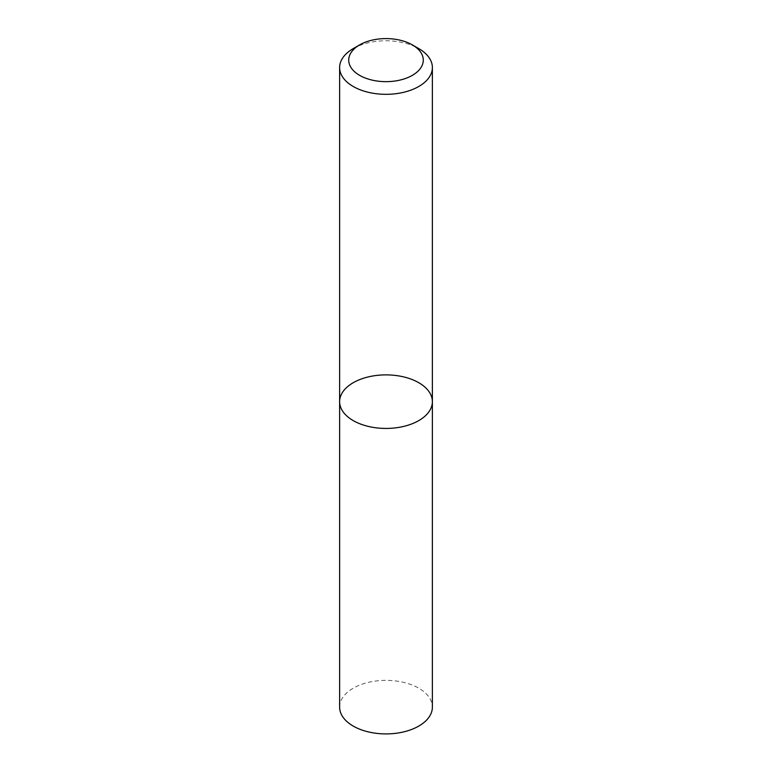 <?xml version="1.0" encoding="UTF-8"?>
<svg xmlns="http://www.w3.org/2000/svg" width="772" height="772" viewBox="0 0 772 772"><rect width="100%" height="100%" fill="white"/><g stroke="black" fill="none" stroke-linecap="round" stroke-linejoin="round"><path stroke-width="0.58" stroke-dasharray="3.86 2.9" d="M339.622 401.662A46.378 26.779 180 0 1 386 374.883A46.378 26.779 180 0 1 432.378 401.662M353.209 48.617A46.378 26.779 180 0 1 418.791 48.617M339.622 707.142A46.378 26.779 180 0 1 386 680.364A46.378 26.779 180 0 1 432.378 707.142"/><path stroke-width="1.16" d="M418.791 420.595A46.378 26.779 180 0 1 368.254 426.395A46.378 26.779 180 0 1 339.622 401.662A46.378 26.779 180 0 1 386 374.883A46.378 26.779 180 0 1 432.378 401.662A46.378 26.779 180 0 1 418.791 420.595A46.378 26.779 180 0 1 368.254 426.395A46.378 26.779 180 0 1 339.622 401.662L339.622 707.142A46.378 26.779 180 0 0 368.254 731.875A46.378 26.779 180 0 0 418.791 726.076A46.378 26.779 180 0 0 432.378 707.142L432.378 401.662A46.378 26.779 180 0 1 418.791 420.595M412.364 44.901L418.791 48.617A46.378 26.779 180 0 1 432.378 67.55A46.378 26.779 180 0 1 418.791 86.483A46.378 26.779 180 0 1 368.254 92.283A46.378 26.779 180 0 1 339.622 67.55A46.378 26.779 180 0 1 353.209 48.617L359.636 44.901A37.278 21.529 180 0 1 412.364 44.901A37.278 21.529 180 0 1 412.364 75.347A37.278 21.529 180 0 1 359.636 75.347A37.278 21.529 180 0 1 359.636 44.901M339.622 67.55L339.622 401.662M432.378 67.55L432.378 401.662"/></g></svg>
